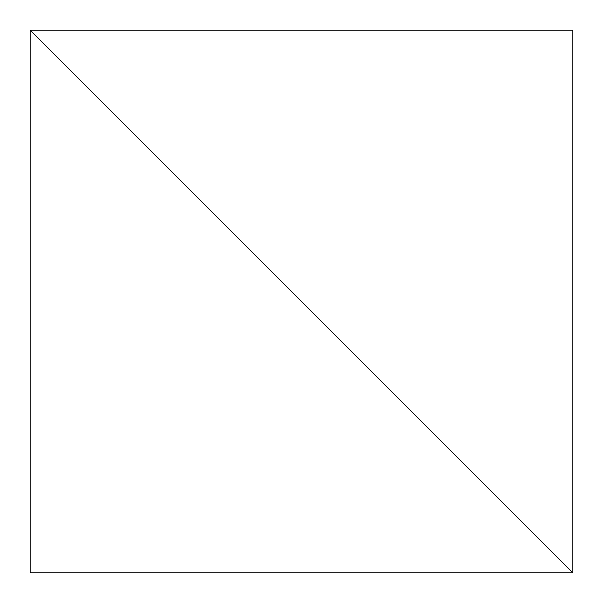 <?xml version="1.0" encoding="UTF-8"?>
<svg xmlns="http://www.w3.org/2000/svg" width="603" height="603" viewBox="0 0 603 603"><rect width="100%" height="100%" fill="white"/><g stroke="black" fill="none" stroke-linecap="round" stroke-linejoin="round"><path stroke-width="0.9" d="M30.15 572.85L30.15 30.15L572.85 572.85L30.15 30.15L30.15 572.85L572.85 572.85L572.85 30.15L30.15 30.15L572.85 572.85L572.85 30.15L30.15 30.15L572.85 572.85L30.15 572.85"/></g></svg>
